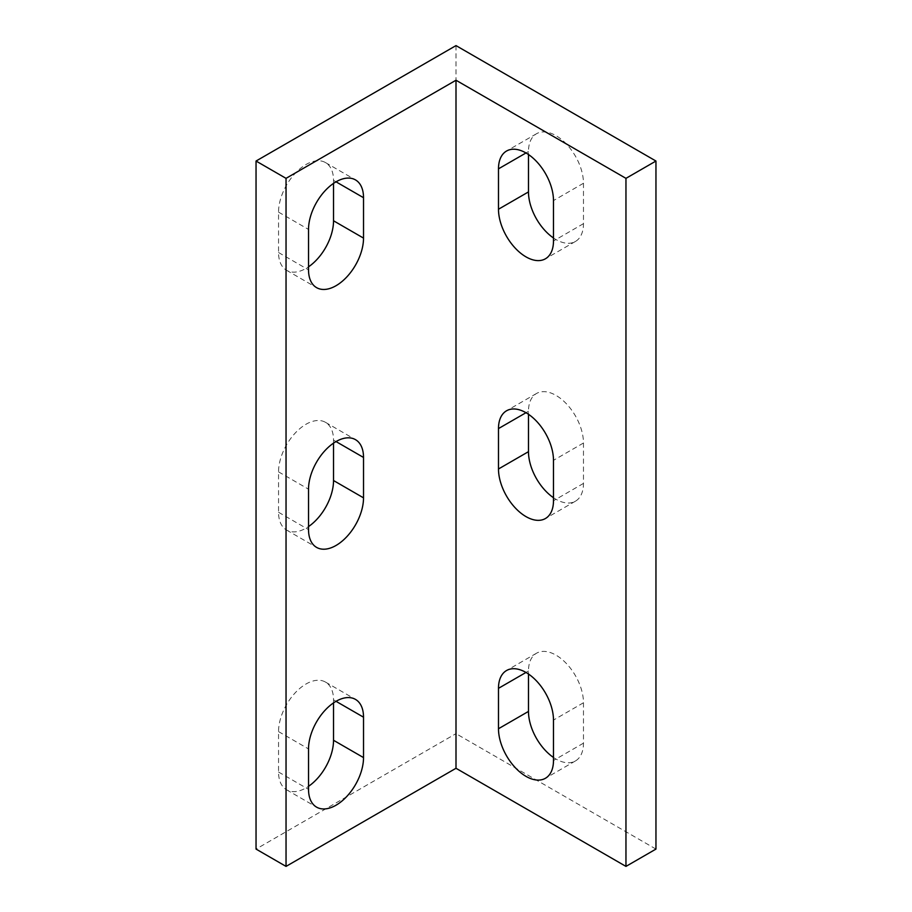 <?xml version="1.0" encoding="UTF-8"?>
<svg xmlns="http://www.w3.org/2000/svg" width="912" height="912" viewBox="0 0 912 912"><rect width="100%" height="100%" fill="white"/><g stroke="black" fill="none" stroke-linecap="round" stroke-linejoin="round"><path stroke-width="0.68" stroke-dasharray="4.56 3.42" d="M333.53 443.141L333.53 440.131A38.885 22.447 120 0 0 325.481 422.324A38.885 22.447 120 0 0 306.033 424.251A38.885 22.447 120 0 0 278.548 471.869L278.548 512.282A38.885 22.447 120 0 0 286.596 530.077A38.885 22.447 120 0 0 308.53 526.577M333.53 702.89L333.53 699.869A38.885 22.447 120 0 0 325.481 682.073A38.885 22.447 120 0 0 306.033 684A38.885 22.447 120 0 0 278.548 731.618L278.548 772.031A38.885 22.447 120 0 0 286.596 789.826A38.885 22.447 120 0 0 308.53 786.326M333.53 183.392L333.53 180.382A38.885 22.447 120 0 0 325.481 162.575A38.885 22.447 120 0 0 306.033 164.502A38.885 22.447 120 0 0 278.548 212.12L278.548 252.533A38.885 22.447 120 0 0 286.596 270.328A38.885 22.447 120 0 0 308.53 266.828M553.481 497.713A38.885 22.447 -120 0 0 555.978 499.286A38.885 22.447 -120 0 0 575.415 501.212A38.885 22.447 -120 0 0 583.475 483.417L583.475 443.015A38.885 22.447 -120 0 0 566.5 403.879A38.885 22.447 -120 0 0 536.541 393.471A38.885 22.447 -120 0 0 528.481 411.266L528.481 414.287M553.481 757.462A38.885 22.447 -120 0 0 555.978 759.035A38.885 22.447 -120 0 0 575.415 760.961A38.885 22.447 -120 0 0 583.475 743.166L583.475 702.764A38.885 22.447 -120 0 0 566.5 663.628A38.885 22.447 -120 0 0 536.541 653.209A38.885 22.447 -120 0 0 528.481 671.015L528.481 674.025M553.481 237.975A38.885 22.447 -120 0 0 555.978 239.548A38.885 22.447 -120 0 0 575.415 241.475A38.885 22.447 -120 0 0 583.475 223.668L583.475 183.266A38.885 22.447 -120 0 0 566.5 144.142A38.885 22.447 -120 0 0 536.541 133.722A38.885 22.447 -120 0 0 528.481 151.517L528.481 154.538M456 45.6L456 733.647L256.044 849.083M655.956 849.083L456 733.647M278.548 471.869L308.53 489.185M278.548 731.618L308.53 748.934M278.548 212.12L308.53 229.436M583.475 483.417L553.481 500.734M583.475 743.166L553.481 760.483M583.475 223.668L553.481 240.985M528.481 151.517L525.985 152.965M583.475 183.266L553.481 200.583M583.475 702.764L553.481 720.081M528.481 671.015L525.985 672.452M528.481 411.266L525.985 412.714M583.475 443.015L553.481 460.332M333.53 180.382L336.026 181.819M278.548 252.533L308.53 269.849M278.548 772.031L308.53 789.347M333.53 699.869L336.026 701.317M278.548 512.282L308.53 529.598M333.53 440.131L336.026 441.568M575.415 501.212L545.422 518.529M575.415 760.961L545.422 778.278M575.415 241.475L545.422 258.791M536.541 133.722L506.548 151.039M536.541 653.209L506.548 670.525M536.541 393.471L506.548 410.788M325.481 162.575L355.463 179.892M286.596 270.328L316.589 287.645M286.596 789.826L316.589 807.143M325.481 682.073L355.463 699.39M286.596 530.077L316.589 547.394M325.481 422.324L355.463 439.641"/><path stroke-width="1.37" d="M336.026 441.568A38.885 22.447 120 0 0 308.53 489.185L308.53 529.598A38.885 22.447 120 0 0 316.589 547.394A38.885 22.447 120 0 0 346.549 536.974A38.885 22.447 120 0 0 363.523 497.849L363.523 457.448A38.885 22.447 120 0 0 355.463 439.641A38.885 22.447 120 0 0 336.026 441.568L363.523 457.448M336.026 701.317A38.885 22.447 120 0 0 308.53 748.934L308.53 789.347A38.885 22.447 120 0 0 316.589 807.143A38.885 22.447 120 0 0 346.549 796.723A38.885 22.447 120 0 0 363.523 757.598L363.523 717.185A38.885 22.447 120 0 0 355.463 699.39A38.885 22.447 120 0 0 336.026 701.317L363.523 717.185M336.026 181.819A38.885 22.447 120 0 0 308.53 229.436L308.53 269.849A38.885 22.447 120 0 0 316.589 287.645A38.885 22.447 120 0 0 346.549 277.225A38.885 22.447 120 0 0 363.523 238.1L363.523 197.699A38.885 22.447 120 0 0 355.463 179.892A38.885 22.447 120 0 0 336.026 181.819L363.523 197.699M525.985 516.602A38.885 22.447 -120 0 0 545.422 518.529A38.885 22.447 -120 0 0 553.481 500.734L553.481 460.332A38.885 22.447 -120 0 0 536.507 421.196A38.885 22.447 -120 0 0 506.548 410.788A38.885 22.447 -120 0 0 498.488 428.583L498.488 468.985A38.885 22.447 -120 0 0 525.985 516.602M525.985 776.351A38.885 22.447 -120 0 0 545.422 778.278A38.885 22.447 -120 0 0 553.481 760.483L553.481 720.081A38.885 22.447 -120 0 0 536.507 680.945A38.885 22.447 -120 0 0 506.548 670.525A38.885 22.447 -120 0 0 498.488 688.332L498.488 728.734A38.885 22.447 -120 0 0 525.985 776.351M525.985 256.865A38.885 22.447 -120 0 0 545.422 258.791A38.885 22.447 -120 0 0 553.481 240.985L553.481 200.583A38.885 22.447 -120 0 0 536.507 161.447A38.885 22.447 -120 0 0 506.548 151.039A38.885 22.447 -120 0 0 498.488 168.834L498.488 209.236A38.885 22.447 -120 0 0 525.985 256.865M308.53 526.577A38.885 22.447 120 0 0 333.53 480.533L333.53 443.141M308.53 786.326A38.885 22.447 120 0 0 333.53 740.282L333.53 702.89M308.53 266.828A38.885 22.447 120 0 0 333.53 220.784L333.53 183.392M256.044 161.036L256.044 849.083L286.037 866.4L286.037 178.353L256.044 161.036L456 45.6L655.956 161.036L655.956 849.083L625.963 866.4L456 768.28L286.037 866.4M655.956 161.036L625.963 178.353L456 80.233L456 768.28M456 80.233L286.037 178.353M625.963 178.353L625.963 866.4M528.481 414.287L528.481 451.668A38.885 22.447 -120 0 0 553.481 497.713M528.481 674.025L528.481 711.417A38.885 22.447 -120 0 0 553.481 757.462M528.481 154.538L528.481 191.919A38.885 22.447 -120 0 0 553.481 237.975M528.481 191.919L498.488 209.236M525.985 152.965L498.488 168.834M525.985 672.452L498.488 688.332M528.481 711.417L498.488 728.734M528.481 451.668L498.488 468.985M525.985 412.714L498.488 428.583M333.53 220.784L363.523 238.1M333.53 740.282L363.523 757.598M333.53 480.533L363.523 497.849"/></g></svg>
